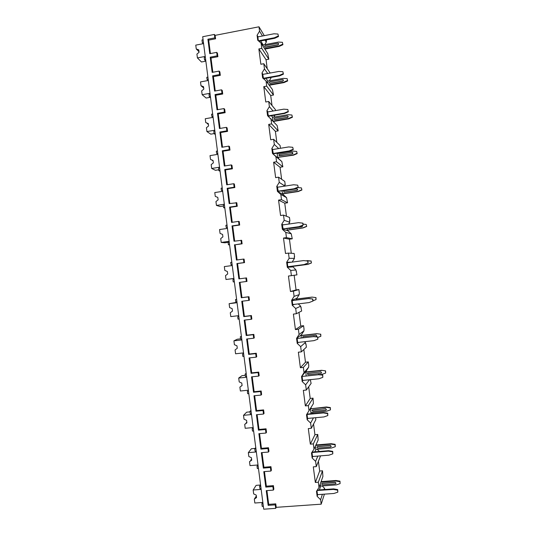 <?xml version="1.0" encoding="UTF-8"?>
<svg xmlns="http://www.w3.org/2000/svg" width="536" height="536" viewBox="0 0 536 536"><rect width="100%" height="100%" fill="white"/><g stroke="black" fill="none" stroke-linecap="round" stroke-linejoin="round"><path stroke-width="0.8" d="M262.935 503.083L261.87 503.746L262.218 506.46L263.364 506.373M210.42 53.56L208.678 40.126L215.579 38.786L214.822 37.875L214.373 34.438L202.695 36.723L263.725 509.2L275.705 508.363L276.214 507.337L321.185 504.182L324.414 494.152M261.112 43.195L261.789 48.367L268.831 59.208L267.759 53.62L261.112 43.195L257.729 40.22L257.086 35.276L259.551 31.175L262.493 35.999M264.75 44.696L266.265 42.177L266.057 40.595L266.499 41.319L266.171 41.446M266.03 80.929L266.707 86.108L273.501 95.026L272.442 89.552L266.03 80.929L262.64 77.921L261.997 72.97L264.462 68.889L267.705 73.486M269.246 80.896L270.948 78.088L270.868 77.452M270.955 118.717L271.631 123.903L278.177 130.891L277.132 125.525L267.558 115.676L266.915 110.718L269.387 106.657L273.072 111.012M273.796 121.846L273.735 121.404M273.749 117.143L274.975 115.133M281.836 161.557L275.886 156.559L276.563 161.751L282.861 166.81L281.836 161.557L278.586 158.623L278.452 157.577M278.258 153.437L278.566 152.934M286.539 197.637L280.824 194.461L281.507 199.66L287.557 202.782L286.539 197.637L283.289 194.675L283.175 193.804M285.031 186.079L284.83 184.538L285.206 184.793L284.877 184.907M291.249 233.77L285.775 232.416L286.452 237.629L292.254 238.801L291.249 233.77L287.993 230.775L287.906 230.085M288.603 224.075L289.748 222.246L289.541 220.651L289.902 220.785L289.574 220.899M295.973 269.956L290.726 270.432L291.41 275.651L296.957 274.874L295.973 269.956L292.643 266.419M292.133 262.111L294.465 258.412L294.257 256.818L294.606 256.831L294.271 256.938M300.696 306.19L295.691 308.508L296.368 313.728L301.668 310.994L300.696 306.19L298.244 303.899M296.884 298.974L296.81 298.378L299.189 294.632L299.309 292.931L298.874 289.561L296.06 289.916L294.15 275.27M305.426 342.477L300.656 346.631L301.339 351.871L306.384 347.174L305.949 343.797L305.641 344.072L305.426 342.477L304.602 341.693M301.634 335.409L301.534 334.632L303.919 330.9L304.026 329.077L303.59 325.707L300.77 326.035L298.988 312.381M309.48 379.729L305.634 384.821L306.317 390.061L311.115 383.401L310.277 379.649M306.391 371.89L306.264 370.932L308.656 367.22L308.749 365.277L308.307 361.901L305.48 362.209L303.832 349.546M313.165 413.531L312.14 412.553M311.155 408.425L311.034 407.528M315.583 417.712L315.845 419.675L311.302 428.311L310.619 423.065L307.168 419.748L306.512 414.73L313.399 403.601L313.037 398.154L310.203 398.429L308.682 386.771M319.463 451.453L317.145 449.215M335.02 444.773L335.275 446.709L335.168 444.344L335.02 444.773L331.034 444.136L331.194 443.708L315.912 444.96M320.562 455.861L316.294 466.622L315.61 461.369L312.146 458.012L311.496 452.987L314.016 449.148L318.15 440.023L317.768 434.448L314.934 434.703L313.547 424.05M324.608 489.542L324.427 488.149L322.156 485.938M321.185 504.182L320.608 499.726L317.145 496.336L316.488 491.304L319.014 487.485L322.906 476.504L322.511 470.802L319.67 471.023L318.411 461.382M266.499 41.319L266.312 39.898M324.535 488.959L324.709 489.536M324.95 489.515L324.883 489M267.216 68.682L266.05 59.724L258.861 48.923L261.789 48.367M268.831 59.208L266.05 59.724M275.531 110.59L275.404 109.612L268.71 101.478L265.776 101.994L263.779 86.631L266.707 86.108M272.013 105.492L270.714 95.515L263.779 86.631M273.501 95.026L270.714 95.515M280.449 148.284L280.087 145.497L273.641 139.293L270.7 139.782L268.697 124.399L271.631 123.903M276.824 142.355L275.39 131.36L268.697 124.399M278.177 130.891L275.39 131.36M285.206 184.793L284.77 181.436L278.573 177.168L275.631 177.63L273.621 162.227L276.563 161.751M281.635 179.279L280.067 167.252L273.621 162.227M282.861 166.81L280.067 167.252M289.902 220.785L289.467 217.428L283.517 215.104L280.562 215.532L278.553 200.102L281.507 199.66M286.452 216.249L284.75 203.198L278.553 200.102M287.557 202.782L284.75 203.198M294.606 256.831L294.163 253.468L288.469 253.093L285.507 253.488L283.497 238.044L286.452 237.629M291.283 253.28L289.447 239.19L283.497 238.044M292.254 238.801L289.447 239.19M296.174 271.491L296.522 271.511M300.884 307.604L301.232 307.63M305.6 343.77L305.949 343.797M310.324 379.99L310.672 380.024M265.025 40.14L266.265 42.177M259.551 31.175L258.982 26.8L264.302 35.651M320.608 499.726L322.397 494.299M323.952 489.589L324.427 488.149M264.462 68.889L263.792 63.717L270.218 73.03M270.539 77.506L270.948 78.088M269.387 106.657L268.71 101.478M275.886 156.559L272.482 153.484L271.839 148.519L274.311 144.486L278.72 148.566M274.311 144.486L273.641 139.293M280.824 194.461L277.413 191.352L276.77 186.374L279.249 182.367L284.978 186.093M279.249 182.367L278.573 177.168M285.775 232.416L282.358 229.274L281.708 224.296L284.194 220.309L289.748 222.246M284.194 220.309L283.517 215.104M290.726 270.432L287.303 267.256L286.653 262.265L289.145 258.305L294.465 258.412M289.145 258.305L288.469 253.093M295.691 308.508L292.254 305.292L291.604 300.294L294.103 296.361L293.427 291.135L298.874 289.561M294.103 296.361L299.189 294.632M300.656 346.631L297.219 343.388L296.569 338.384L299.075 334.471L298.391 329.238L303.59 325.707M299.075 334.471L303.919 330.9M305.634 384.821L302.19 381.538L301.534 376.527L304.046 372.634L303.363 367.401L308.307 361.901M304.046 372.634L308.656 367.22M309.024 410.864L308.341 405.618L313.037 398.154M310.619 423.065L313.439 417.906M314.016 449.148L313.332 443.888L317.768 434.448M315.61 461.369L317.815 456.089M319.014 487.485L318.324 482.226L322.511 470.802M263.223 44.984L260.69 40.971M258.077 36.85L257.086 35.276M270.955 466.675L270.419 467.533L270.881 471.077L271.41 470.206L270.955 466.675L263.9 467.245L262.004 452.598M268.502 447.734L267.96 448.511L268.415 452.056L268.958 451.265L268.502 447.734L261.454 448.337L259.551 433.624M266.05 428.807L265.501 429.503L265.957 433.048L266.513 432.338L266.05 428.807L259.015 429.45L257.099 414.656M263.605 409.899L263.042 410.516L263.498 414.053L264.06 413.423L263.605 409.899L256.57 410.569L254.654 395.709M261.159 390.999L260.59 391.541L261.045 395.072L261.615 394.516L261.159 390.999L254.131 391.709L252.201 376.775M258.714 372.118L258.131 372.574L258.593 376.111L259.169 375.635L258.714 372.118L251.699 372.855L249.756 357.86M256.275 353.244L255.679 353.626L256.141 357.157L256.731 356.762L256.275 353.244L249.26 354.021L247.31 338.953M253.836 334.39L253.233 334.692L253.689 338.223L254.285 337.901L253.836 334.39L246.828 335.201L244.872 320.059M251.397 315.543L250.781 315.771L251.237 319.295L251.846 319.054L251.397 315.543L244.396 316.387L242.433 301.185M248.959 296.716L248.335 296.87L248.791 300.388L249.414 300.227L248.959 296.716L241.964 297.594L239.994 282.318M245.89 277.976L246.346 281.494L246.975 281.407L246.526 277.903L238.882 278.894L236.899 263.558L237.562 263.545L239.538 278.807M244.543 262.606L244.088 259.102L243.451 259.096L243.9 262.613L244.543 262.606L237.562 263.545M237.1 259.96L235.143 244.791L242.111 243.82L241.656 240.316L234.011 241.22L232.028 225.904L232.718 226.051L234.668 241.126M239.679 225.04L239.23 221.542L238.567 221.381L239.023 224.899L239.679 225.04L232.718 226.051M232.235 222.306L230.299 207.325L237.254 206.28L236.805 202.789L229.147 203.6L227.17 188.31L227.874 188.605L229.803 203.499M234.828 187.533L234.373 184.042L233.696 183.727L234.152 187.232L234.828 187.533L227.874 188.605M227.371 184.712L225.462 169.905L232.403 168.8L231.954 165.309L231.264 164.921L224.289 166.039L222.319 150.77L223.043 151.226L224.946 165.932M229.978 150.08L229.529 146.596L228.832 146.127L229.281 149.624L229.978 150.08L223.043 151.226M222.52 147.172L220.631 132.553L227.559 131.374L227.11 127.89L226.4 127.347L219.445 128.533L217.475 113.29L218.219 113.893L220.095 128.419M225.14 112.681L224.691 109.203L223.968 108.58L224.423 112.078L225.14 112.681L218.219 113.893M217.676 109.686L215.807 95.247L222.721 94.008L222.273 90.524L221.542 89.827L214.601 91.08L212.631 75.864L213.402 76.615L215.251 90.966M220.309 75.342L219.861 71.864L219.117 71.087L219.572 74.578L220.309 75.342L213.402 76.615M212.832 72.26L210.99 58.002L217.891 56.689L217.442 53.218L216.698 52.367L209.77 53.687L207.901 39.222L208.678 40.126M215.579 38.786L215.13 35.363L258.982 26.8M263.792 63.717L260.865 64.26L258.861 48.923M291.41 275.651L288.448 276.033L290.458 291.51L293.427 291.135M296.368 313.728L293.4 314.083L295.423 329.58L298.391 329.238M301.339 351.871L298.364 352.192L300.388 367.716L303.363 367.401M306.317 390.061L303.336 390.362L305.359 405.899L308.341 405.618M311.302 428.311L308.314 428.579L310.344 444.15L313.332 443.888M316.294 466.622L313.299 466.863L315.336 482.454L318.324 482.226M276.214 507.337L275.765 503.853L268.697 504.356L266.915 490.594M273.407 485.629L272.884 486.567L273.347 490.112L273.863 489.167L273.407 485.629L266.345 486.165L264.462 471.586M214.373 34.438L215.13 35.363M275.705 508.363L275.249 504.858L275.765 503.853M216.698 52.367L217.147 55.851L217.891 56.689M221.542 89.827L221.998 93.318L222.721 94.008M226.4 127.347L226.849 130.844L227.559 131.374M231.264 164.921L231.713 168.425L232.403 168.8M236.128 202.548L236.584 206.059L237.254 206.28M241.006 240.235L241.461 243.746L242.111 243.82M214.822 37.875L207.901 39.222M270.419 467.533L263.337 468.102L261.34 452.652L268.415 452.056M270.881 471.077L263.792 471.64L265.796 487.103L266.345 486.165M272.884 486.567L265.796 487.103M273.347 490.112L266.251 490.641L268.154 505.361L268.697 504.356M275.249 504.858L268.154 505.361M217.147 55.851L210.219 57.171L210.99 58.002M219.117 71.087L212.182 72.38L210.219 57.171M219.572 74.578L212.631 75.864M221.998 93.318L215.05 94.571L215.807 95.247M223.968 108.58L217.02 109.8L215.05 94.571M224.423 112.078L217.475 113.29M226.849 130.844L219.894 132.024L220.631 132.553M228.832 146.127L221.864 147.279L219.894 132.024M229.281 149.624L222.319 150.77M231.713 168.425L224.745 169.537L225.462 169.905M233.696 183.727L226.715 184.813L224.745 169.537M234.152 187.232L227.17 188.31M236.584 206.059L229.602 207.104L230.299 207.325M238.567 221.381L231.579 222.4L229.602 207.104M239.023 224.899L232.028 225.904M241.461 243.746L235.143 244.791M243.451 259.096L236.443 260.047L234.46 244.724M243.9 262.613L236.899 263.558M246.346 281.494L239.331 282.405L241.314 297.748L241.964 297.594M248.335 296.87L241.314 297.748M248.791 300.388L241.77 301.265L243.759 316.622L244.396 316.387M250.781 315.771L243.759 316.622M251.237 319.295L244.208 320.139L246.198 335.509L246.828 335.201M253.233 334.692L246.198 335.509M253.689 338.223L246.654 339.027L248.644 354.403L249.26 354.021M255.679 353.626L248.644 354.403M256.141 357.157L249.099 357.927L251.083 373.317L251.699 372.855M258.131 372.574L251.083 373.317M258.593 376.111L251.545 376.848L253.535 392.252L254.131 391.709M260.59 391.541L253.535 392.252M261.045 395.072L253.99 395.776L255.98 411.192L256.57 410.569M263.042 410.516L255.98 411.192M263.498 414.053L256.436 414.723L258.432 430.147L259.015 429.45M265.501 429.503L258.432 430.147M265.957 433.048L258.888 433.678L260.885 449.114L261.454 448.337M267.96 448.511L260.885 449.114M263.337 468.102L263.9 467.245M258.091 465.59L257.025 466.273L257.32 468.531L258.459 468.437M260.57 484.738L259.612 486.279L260.757 486.192M203.271 43.677L202.313 42.619L203.506 42.981M202.313 42.619L201.971 39.965L203.084 39.744M205.858 61.191L204.538 59.831L205.656 59.623M204.538 59.831L204.25 57.607L205.295 56.823M208.162 80.501L207.07 79.475L206.789 77.298L207.908 77.097M207.07 79.475L208.27 79.851M210.588 97.827L209.301 96.715L210.42 96.514M209.301 96.715L209.013 94.49L210.058 93.713M208.316 123.816L205.75 122.57L205.261 118.737L213.114 117.371L211.841 116.392L211.559 114.208L212.678 114.014M211.841 116.392L213.033 116.774M215.325 134.516L214.072 133.652L215.191 133.464M214.072 133.652L213.784 131.421L214.829 130.657M217.857 154.08L216.611 153.356L216.33 151.172L217.455 150.984M216.611 153.356L217.81 153.752M220.075 171.252L218.849 170.642L219.974 170.468M218.849 170.642L218.561 168.411L219.606 167.654M222.608 190.85L221.395 190.374L221.113 188.19L222.239 188.015M221.395 190.374L222.594 190.782M224.825 208.048L223.633 207.687L224.758 207.519M223.633 207.687L223.345 205.449L224.396 204.705M227.385 227.867L226.185 227.452L225.897 225.261L227.03 225.093M229.589 244.898L228.423 244.791L229.549 244.63M228.423 244.791L228.135 242.547L229.187 241.81M232.182 265.005L230.976 264.576L230.694 262.385L231.827 262.231M233.22 281.943L234.353 281.795L233.22 281.943L232.932 279.698L233.984 278.968M236.986 302.204L235.78 301.761L235.498 299.564L236.631 299.423M238.795 316.186L237.736 316.903L238.024 319.148L239.156 319.014M241.796 339.449L240.59 339L240.302 336.796L241.441 336.668M243.605 353.452L242.547 354.162L242.835 356.413L243.974 356.286M246.62 376.754L245.408 376.292L245.12 374.088L246.259 373.967M248.429 390.778L247.364 391.474L247.659 393.732L248.798 393.618M251.444 414.114L250.232 413.638L249.944 411.427L251.083 411.32M253.26 428.157L252.195 428.847L252.483 431.105L253.622 430.998M256.275 451.526L255.056 451.037L254.774 448.826L255.913 448.733M259.612 486.279L259.893 488.497L261.119 488.993M261.87 503.746L262.593 502.46M236.611 299.296L235.498 299.564M241.388 336.28L240.302 336.796M246.171 373.311L245.12 374.088M247.364 391.474L248.403 390.583M250.962 410.402L249.944 411.427M252.195 428.847L253.2 427.695M255.759 447.54L254.774 448.826M257.025 466.273L257.916 464.98M205.831 61.171L201.476 61.988L197.416 57.915L196.92 54.096L199.084 52.28L198.769 49.868L196.256 48.957L195.761 45.131L203.586 43.617M199.024 51.838L198.159 50.933L198.957 51.329M198.849 50.478L197.416 50.163L196.256 48.957M197.724 50.203L198.159 50.933M205.241 56.427L197.416 57.915M260.389 485.026L256.128 485.355L253.16 490.005L253.662 493.897L256.235 495.11L256.55 497.562L254.332 499.13L255.17 497.75L256.483 497.033M256.329 495.847L255.505 497.596M262.854 502.44L254.835 503.016L254.332 499.13M256.389 496.289L255.706 496.872M261.166 489.408L253.16 490.005M210.032 97.351L206.132 98.048L202.159 94.711L201.663 90.886L203.834 89.09L203.519 86.671L201 85.733L200.511 81.907L208.343 80.467M203.707 88.118L202.863 87.375L203.66 87.743M203.58 87.12L202.139 86.731L201 85.733M202.541 86.819L202.863 87.375M210.005 93.297L202.159 94.711M214.065 133.605L210.795 134.154L206.916 131.561L206.42 127.729L208.591 125.953L208.276 123.535L205.75 122.57M208.397 124.453L207.573 123.863L208.363 124.218M207.372 123.508L207.573 123.863M214.775 130.221L206.916 131.561M218.735 169.791L215.459 170.314L211.673 168.458L211.177 164.626L213.355 162.87L213.04 160.445L210.514 159.46L210.018 155.621L217.884 154.334M213.094 160.84L212.29 160.405L213.08 160.74M213.06 160.566L210.514 159.46M219.552 167.199L211.673 168.458M223.418 206.038L220.135 206.528L216.444 205.415L215.948 201.57L218.125 199.841L217.81 197.416L215.278 196.404L214.782 192.558L222.668 191.345M224.329 204.229L216.444 205.415M228.53 242.272L224.819 242.795L221.214 242.426L220.718 238.574L222.902 236.865L222.594 234.433L220.055 233.401L219.552 229.549L227.458 228.41M229.12 241.314L221.214 242.426M233.93 278.526L225.998 279.49L225.502 275.638L227.693 273.943L227.378 271.511L224.832 270.445L224.336 266.593L232.249 265.534M233.917 278.452L225.998 279.49M236.999 302.271L229.12 303.691L229.616 307.557L232.168 308.642L232.483 311.081L230.286 312.749L230.788 316.609L238.728 315.65M237.053 302.706L229.12 303.691M240.57 338.846L237.267 339.221L233.917 340.849L234.413 344.715L236.966 345.827L237.28 348.266L235.083 349.914L235.585 353.78L243.538 352.896M241.863 339.938L233.917 340.849M245.28 375.327L241.97 375.676L238.714 378.054L239.217 381.927L241.776 383.066L242.091 385.511L239.887 387.133L242.084 385.478M242.078 385.397L241.381 385.987M248.356 390.201L240.383 391.005L239.887 387.133M242.078 385.431L241.394 385.94M246.681 377.223L238.714 378.054M249.997 411.862L246.681 412.184L243.525 415.32L244.021 419.192L246.587 420.358L246.902 422.803L244.697 424.412L246.875 422.603M246.821 422.16L246.084 423.145M253.18 427.56L245.193 428.291L244.697 424.412M246.841 422.328L246.158 422.864M251.505 414.562L243.525 415.32M255.082 448.424L251.404 448.739L248.335 452.639L248.838 456.518L251.404 457.704L251.726 460.156L249.508 461.744L251.679 459.794M251.572 458.977L250.794 460.35M258.01 464.973L250.011 465.623L249.508 461.744M251.612 459.285L250.928 459.841M256.329 451.955L248.335 452.639M277.956 34.029L278.506 36.548L277.956 34.029L273.916 33.795L257.863 36.89L258.365 40.783M282.405 42.311L282.921 44.716L282.405 42.311L278.506 42.076L263.015 45.024L263.203 46.471M258.412 40.816L274.432 37.748L278.218 36.006M258.962 41.306L274.734 38.284L278.506 36.548M274.432 37.748L274.734 38.284M264.57 48.615L279.001 45.882L282.653 44.213M264.724 46.86L265.407 47.242L278.137 44.823L278.626 43.657M282.921 44.716L279.283 46.377L279.001 45.882M264.878 49.104L279.283 46.377M278.057 44.682L265.32 47.094C264.402 46.753 264.355 46.277 265.186 45.667L277.936 43.242C278.847 43.597 278.887 44.079 278.057 44.682L278.137 44.823M267.98 81.124L265.936 78.343M263.009 74.343L261.997 72.97M282.881 71.724L283.423 74.156L282.881 71.724L278.834 71.456L262.747 74.397L263.551 78.725M287.149 78.631L287.665 80.956L287.149 78.631L283.243 78.363L267.725 81.171L268.047 83.636M263.256 78.336L279.35 75.409L283.142 73.707M263.598 78.772L279.638 75.857L283.423 74.156M279.35 75.409L279.638 75.857M268.938 84.835L283.745 82.176L287.403 80.541M269.467 83.073L270.178 83.402L282.881 81.11L283.35 79.924M287.665 80.956L284.013 82.591L283.745 82.176M269.24 85.244L284.013 82.591M282.8 80.99L270.09 83.281C269.179 83.047 269.072 82.584 269.762 81.894L282.613 79.562C283.524 79.784 283.638 80.239 282.968 80.943L282.881 81.11M272.757 117.31L271.37 115.749M267.96 111.897L266.915 110.718M267.638 111.957L268.469 116.245L284.556 113.485L288.341 111.823L287.819 109.478L283.758 109.17L267.638 111.957M291.906 115.012L292.408 117.257L291.906 115.012L287.993 114.704L272.442 117.364L272.898 120.855M287.819 109.478L288.341 111.823M268.154 115.903L284.274 113.13L288.073 111.461M284.274 113.13L284.556 113.485M273.146 121.129L288.495 118.523L292.154 116.922M274.231 119.354L274.894 119.622L287.624 117.451L288.067 116.225M292.408 117.257L288.75 118.851L288.495 118.523M273.44 121.458L288.75 118.851M287.551 117.351L274.814 119.528C273.983 119.374 273.822 118.938 274.325 118.222L287.363 115.923C288.18 116.057 288.355 116.486 287.886 117.203L287.624 117.451M277.574 153.551L277.139 153.169M272.958 149.504L271.839 148.519M278.586 158.623L272.482 153.484M272.536 149.571L273.353 153.778L289.474 151.172L293.272 149.544L292.757 147.293L288.69 146.938L272.536 149.571M296.669 151.44L292.75 151.092L277.166 153.611L277.661 157.423L293.494 155.165L297.158 153.604L296.669 151.44L297.158 153.604M292.757 147.293L293.272 149.544M273.052 153.524L289.212 150.911L293.018 149.276M277.661 157.423L293.246 154.917L296.917 153.35M279.022 155.695L292.381 153.839L292.83 153.584L292.763 152.566M292.308 153.765L279.544 155.822L278.948 154.609L279.363 154.395L292.12 152.331L292.757 153.51L292.381 153.839M278.05 187.151L276.77 186.374M283.289 194.675L277.413 191.352M277.447 187.245L278.251 191.365L294.405 188.913L298.21 187.325L297.708 185.161L293.627 184.766L277.447 187.245M282.016 190.796L282.666 193.885L298.244 191.533L301.915 189.999L301.44 187.922L301.915 189.999M297.708 185.161L298.21 187.325M277.963 191.198L294.15 188.739L297.962 187.144M301.44 187.922L297.661 187.553M282.398 193.731L298.009 191.372L301.688 189.838M283.866 192.102L297.145 190.28L297.654 189.938L297.433 188.94M297.071 190.233L284.288 192.169L283.611 191.044L284.1 190.736L296.884 188.799L297.587 189.891L297.145 190.28M283.417 224.819L281.708 224.296M287.993 230.775L282.358 229.274M282.358 224.973L283.155 229.013L299.343 226.715L303.155 225.16L302.894 223.17L298.579 222.648L282.358 224.973M286.928 228.477L287.397 230.158L303.007 227.947L306.686 226.453L306.217 224.457L306.686 226.453M302.659 223.083L303.155 225.16M282.874 228.932L299.095 226.634L302.92 225.073M306.217 224.457L303.021 224.115M287.135 230.085L302.78 227.874L306.465 226.373M288.777 228.557L301.909 226.775L302.465 226.366L302.297 225.509M302.264 225.522L302.398 226.346L301.909 226.775M288.355 228.276L289.031 228.571L301.842 226.755M291.517 262.191L286.653 262.265M292.71 266.928L287.303 267.256M287.283 262.754L287.799 266.727L304.287 264.57L308.106 263.049L307.845 261.059L303.53 260.59L287.283 262.754M291.845 266.211L307.771 264.422L311.456 262.955L311.001 261.039L311.456 262.955M307.624 261.065L308.106 263.049M287.799 266.727L304.053 264.576L307.885 263.055M307.845 261.059L303.53 260.59M311.001 261.039L305.513 260.791M311.208 261.039L307.054 260.59M291.879 266.499L307.557 264.429L311.249 262.962M296.06 289.916L290.458 291.51M296.81 298.378L291.604 300.294M294.505 304.354L292.254 305.292M292.214 300.596L292.73 304.569L309.017 302.585L313.064 300.998L312.803 299.008L308.495 298.592L292.214 300.596L308.495 298.592M315.791 297.681L316.039 299.604L315.985 297.594L312.039 297.105L296.375 299.041L296.254 300.033M312.595 299.101L312.856 301.098M308.716 298.498L312.803 299.008M312.039 297.105L315.985 297.594M313.037 300.77L316.039 299.604M311.838 297.192L296.133 299.128M312.032 298.907L309.922 298.646M309.996 298.659L311.959 298.9M300.77 326.035L295.423 329.58M301.534 334.632L296.569 338.384M298.458 342.383L297.219 343.388M297.145 338.491L297.668 342.477L313.989 340.641L317.835 339.194L317.768 337.01L313.466 336.642L297.145 338.491L313.466 336.642M320.588 334.377L320.836 336.3L320.769 334.203L316.823 333.673L301.125 335.462L301.185 337.874M317.573 337.198L317.835 339.194M313.674 336.461L317.768 337.01M316.823 333.673L320.769 334.203M317.828 337.439L320.836 336.3M316.629 333.848L300.897 335.637M316.629 336.42L316.863 336.052L316.066 335.134L302.8 336.769M302.592 337.714L303.121 336.648L316.012 335.181L316.81 336.099L315.51 336.709M305.48 362.209L300.388 367.716M306.264 370.932L301.534 376.527M303.121 380.379L302.19 381.538M302.09 376.446L302.612 380.433L318.967 378.758L322.819 377.351L322.746 375.066L318.444 374.758L302.09 376.446L318.444 374.758M325.392 371.12L325.64 373.049L325.566 370.865L321.607 370.302L305.875 371.944L306.123 375.776M322.558 375.347L322.819 377.351M318.639 374.476L322.746 375.066M321.607 370.302L325.566 370.865M319.751 374.637L321.928 374.416L325.64 373.049M321.426 370.557L305.661 372.198M321.526 373.023L320.863 371.837L307.463 373.471M307.899 373.257L320.809 371.91L321.613 372.808L320.997 373.358L308.086 374.698L307.296 373.773L307.959 373.177M310.203 398.429L305.359 405.899M311.295 412.633L310.632 413.772M307.939 418.415L307.168 419.748M307.041 414.455L307.564 418.448L323.952 416.934L327.811 415.561L327.724 413.182L327.55 413.558L323.429 412.928L307.041 414.455L307.269 414.087L323.61 412.559L323.429 412.928M330.203 407.923L326.23 407.32L326.397 406.978L310.431 408.814L310.934 412.666L326.732 411.179L330.451 409.852L330.364 407.574L330.451 409.852M327.55 413.558L327.811 415.561M323.61 412.559L327.724 413.182M326.397 406.978L330.364 407.574M326.23 407.32L310.431 408.814M326.384 409.705L325.66 408.593L312.173 410.208M312.676 409.913L325.613 408.693L326.424 409.571L325.801 410.141L312.863 411.36L312.066 410.455L312.736 409.819M314.934 434.703L310.344 444.15M315.999 449.315L314.887 451.835M312.823 456.498L312.146 458.012M311.999 452.525L312.522 456.525L328.943 455.171L332.816 453.831L332.715 451.359L332.548 451.821L328.421 451.151L311.999 452.525L312.213 452.062L328.588 450.689L328.421 451.151M315.315 446.28L315.711 449.336L331.543 448.002L335.275 446.709M332.548 451.821L332.816 453.831M328.588 450.689L332.715 451.359M331.194 443.708L335.168 444.344M331.034 444.136L315.697 445.443M331.228 446.468L330.471 445.403L317.52 446.508L316.923 446.97M317.466 446.629L330.424 445.53L331.241 446.394L330.618 446.977L317.654 448.076L316.85 447.185L317.52 446.508M319.67 471.023L315.336 482.454M320.736 486.045L319.382 489.931M317.734 494.634L317.145 496.336M316.97 490.648L317.493 494.654L333.941 493.462L337.821 492.162L337.707 489.589L337.559 490.145L333.419 489.435L317.024 490.494M320.233 484.035L320.501 486.065L336.36 484.879L340.099 483.619L339.985 481.161L340.099 483.619M337.559 490.145L337.821 492.162M317.292 490.085L333.58 488.879L333.419 489.435M333.58 488.879L337.707 489.589M339.844 481.683L335.851 481.006L320.91 482.139M321.091 481.623L336.005 480.49L335.851 481.006M336.005 480.49L339.985 481.161M336.059 483.305L335.288 482.266L322.31 483.251L321.694 483.774M322.257 483.398L335.248 482.42L336.065 483.278L335.435 483.867L322.444 484.846L321.634 483.968L322.31 483.251"/></g></svg>
